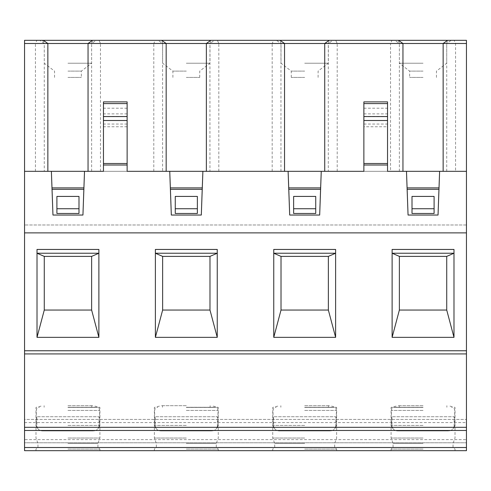 <?xml version="1.0" encoding="UTF-8"?>
<svg xmlns="http://www.w3.org/2000/svg" width="491" height="491" viewBox="0 0 491 491"><rect width="100%" height="100%" fill="white"/><g stroke="black" fill="none" stroke-linecap="round" stroke-linejoin="round"><path stroke-width="0.37" stroke-dasharray="2.46 1.84" d="M24.55 422.573L466.45 422.573L466.45 439.623L24.55 439.623L24.55 419.418L466.45 419.418L24.55 419.418L24.55 40.33L466.45 40.33L466.45 43.49L390.535 43.49L391.99 40.33M466.45 439.623L466.45 450.67L24.55 450.67L24.55 442.778L466.45 442.778L24.55 442.778L24.55 439.623M466.45 422.573L466.45 224.982L24.55 224.982L466.45 224.982L466.45 171.322L455.562 171.322L455.562 43.49L454.107 40.33M455.562 171.322L24.55 171.322L51.377 171.322L52.96 215.04L82.942 215.04L84.52 171.322L169.745 171.322L171.322 215.04L201.31 215.04L202.887 171.322L288.113 171.322L289.69 215.04L319.678 215.04L321.255 171.322L406.48 171.322L408.058 215.04L438.04 215.04L439.623 171.322L466.45 171.322L402.951 171.322M304.684 450.67L336.642 450.67L304.684 450.67M186.316 450.67L218.274 450.67L186.316 450.67M67.948 450.67L99.912 450.67L67.948 450.67M423.052 450.67L391.088 450.67L423.052 450.67M423.052 449.087L391.088 449.087L423.052 449.087M423.052 447.356L393.064 447.356L423.052 447.356M423.052 443.41L393.064 443.41L423.052 443.41M423.052 438.04L391.088 438.04L423.052 438.04M423.052 407.426L391.088 407.426L423.052 407.426M423.052 405.689L397.796 405.689L423.052 405.689M423.052 407.266L394.555 407.266L423.052 407.266M448.584 430.938L423.052 430.938L448.584 430.938C451.585 430.73 453.432 429.189 454.138 426.317C454.138 428.342 454.138 428.342 454.138 426.317C454.138 428.342 454.138 428.342 454.138 426.317C453.42 429.202 451.573 430.742 448.584 430.938L397.514 430.938C394.518 430.73 392.665 429.189 391.959 426.317L391.959 416.736L454.138 416.736L391.959 416.736L391.959 426.317C391.959 428.342 391.959 428.342 391.959 426.317C391.959 428.342 391.959 428.342 391.959 426.317C392.677 429.202 394.531 430.742 397.514 430.938L448.584 430.938M454.138 426.317L454.138 416.736L454.138 426.317M304.684 449.087L336.642 449.087L304.684 449.087M304.684 447.356L274.696 447.356L304.684 447.356M304.684 443.41L274.696 443.41L304.684 443.41M304.684 438.04L272.726 438.04L304.684 438.04M304.684 407.426L336.642 407.426L304.684 407.426M304.684 405.689L329.934 405.689L304.684 405.689M304.684 407.266L333.18 407.266L304.684 407.266M330.222 430.938L304.684 430.938L330.222 430.938C333.217 430.73 335.065 429.189 335.776 426.317C335.776 428.342 335.776 428.342 335.776 426.317C335.776 428.342 335.776 428.342 335.776 426.317C335.052 429.202 333.205 430.742 330.222 430.938L279.146 430.938C276.151 430.73 274.297 429.189 273.591 426.317L273.591 416.736L335.776 416.736L273.591 416.736L273.591 426.317C273.591 428.342 273.591 428.342 273.591 426.317C273.591 428.342 273.591 428.342 273.591 426.317C274.309 429.202 276.163 430.742 279.146 430.938L330.222 430.938M335.776 426.317L335.776 416.736L335.776 426.317M186.316 449.087L218.274 449.087L186.316 449.087M186.316 447.356L216.304 447.356L186.316 447.356M186.316 443.41L216.304 443.41L186.316 443.41M186.316 438.04L154.358 438.04L186.316 438.04M186.316 407.426L218.274 407.426L186.316 407.426M186.316 405.689L161.066 405.689L186.316 405.689M186.316 407.266L214.812 407.266L186.316 407.266M211.854 430.938L186.316 430.938L211.854 430.938C214.849 430.73 216.703 429.189 217.409 426.317C217.409 428.342 217.409 428.342 217.409 426.317C217.409 428.342 217.409 428.342 217.409 426.317C216.691 429.202 214.837 430.742 211.854 430.938L160.778 430.938C157.783 430.73 155.935 429.189 155.224 426.317L155.224 416.736L217.409 416.736L155.224 416.736L155.224 426.317C155.224 428.342 155.224 428.342 155.224 426.317C155.224 428.342 155.224 428.342 155.224 426.317C155.948 429.202 157.795 430.742 160.778 430.938L211.854 430.938M217.409 426.317L217.409 416.736L217.409 426.317M67.948 449.087L99.912 449.087L67.948 449.087M67.948 447.356L97.936 447.356L67.948 447.356M67.948 443.41L97.936 443.41L67.948 443.41M67.948 438.04L99.912 438.04L67.948 438.04M67.948 407.426L99.912 407.426L67.948 407.426M67.948 405.689L93.204 405.689L67.948 405.689M67.948 407.266L96.445 407.266L67.948 407.266M93.486 430.938L67.948 430.938L93.486 430.938C96.481 430.73 98.335 429.189 99.041 426.317C99.041 428.342 99.041 428.342 99.041 426.317C99.041 428.342 99.041 428.342 99.041 426.317C98.323 429.202 96.469 430.742 93.486 430.938L42.416 430.938C39.415 430.73 37.568 429.189 36.862 426.317L36.862 416.736L99.041 416.736L36.862 416.736L36.862 426.317C36.862 428.342 36.862 428.342 36.862 426.317C36.862 428.342 36.862 428.342 36.862 426.317C37.58 429.202 39.427 430.742 42.416 430.938L93.486 430.938M99.041 426.317L99.041 416.736L99.041 426.317M466.45 427.311L24.55 427.311M466.45 353.925L24.55 353.925M466.45 232.875L24.55 232.875M392.119 249.446L392.119 337.354L453.985 337.354L453.985 249.446M446.724 256.388L399.373 256.388L399.373 310.048L446.724 310.048L446.724 256.388M273.751 249.446L273.751 337.354L335.617 337.354L335.617 249.446M328.356 256.388L281.012 256.388L281.012 310.048L328.356 310.048L328.356 256.388M155.383 249.446L155.383 337.354L217.249 337.354L217.249 249.446M209.988 256.388L162.644 256.388L162.644 310.048L209.988 310.048L209.988 256.388M37.015 249.446L37.015 337.354L98.881 337.354L98.881 249.446M91.627 256.388L44.276 256.388L44.276 310.048L91.627 310.048L91.627 256.388M439.623 171.322L406.48 171.322L408.058 215.04L438.04 215.04L439.623 171.322M84.52 171.322L51.377 171.322L52.96 215.04L82.942 215.04L84.52 171.322M202.887 171.322L169.745 171.322L171.322 215.04L201.31 215.04L202.887 171.322M321.255 171.322L288.113 171.322L289.69 215.04L319.678 215.04L321.255 171.322M363.868 171.322L387.54 171.322L363.868 171.322L363.868 126.752L387.54 126.752L387.54 101.883M103.46 171.322L127.132 171.322L103.46 171.322L103.46 101.883M24.55 171.322L47.854 171.322L44.276 171.322L44.276 43.49L39.765 40.33L43.343 40.33L39.765 40.33M88.049 171.322L44.276 171.322M166.167 171.322L162.589 171.322L162.589 43.49L158.077 40.33L161.656 40.33L158.077 40.33M324.729 171.322L162.589 171.322M407.143 189.317L406.48 171.322L407.143 189.317L438.954 189.317M407.107 187.893L438.991 187.893M438.04 215.04L408.058 215.04M412.004 213.462L412.004 196.418L434.099 196.418L434.099 213.462L434.099 196.418L434.099 213.462L412.004 213.462L434.099 213.462L412.004 213.462L412.004 196.418L412.004 213.462M412.004 208.73L434.099 208.73M466.45 171.322L466.45 43.49M446.724 171.322L446.724 43.49L443.146 43.49L446.724 43.49L451.235 40.33L447.657 40.33L451.235 40.33M394.862 40.33L398.44 40.33L394.862 40.33L399.373 43.49L423.052 43.49L399.373 43.49C399.208 41.588 398.152 40.538 396.219 40.33L423.052 40.33L396.219 40.33M402.951 43.49L399.373 43.49L402.951 43.49M332.818 40.33L329.24 40.33L332.818 40.33L328.301 43.49L324.729 43.49L328.301 43.49L328.301 171.322M280.017 40.33L276.445 40.33L280.017 40.33M214.45 40.33L210.872 40.33L214.45 40.33L209.939 43.49L206.361 43.49L209.939 43.49L209.939 171.322M96.138 40.33L92.56 40.33L96.138 40.33L91.627 43.49L44.276 43.49L91.627 43.49C91.792 41.588 92.848 40.538 94.781 40.33L41.121 40.33L94.781 40.33M304.684 40.33L277.851 40.33L304.684 40.33M186.316 40.33L213.149 40.33L186.316 40.33M423.052 40.33L449.879 40.33L423.052 40.33M423.052 63.216L399.373 63.216L423.052 63.216M423.052 71.109L409.635 71.109L423.052 71.109M423.052 77.418L409.635 77.418L423.052 77.418M304.684 63.216L328.356 63.216L304.684 63.216M304.684 71.109L291.267 71.109L304.684 71.109M304.684 77.418L291.267 77.418L304.684 77.418M186.316 63.216L209.988 63.216L186.316 63.216M186.316 71.109L172.9 71.109L186.316 71.109M186.316 77.418L199.733 77.418L186.316 77.418M67.948 63.216L91.627 63.216L67.948 63.216M67.948 71.109L81.365 71.109L67.948 71.109M67.948 77.418L81.365 77.418L67.948 77.418M337.194 171.322L337.194 43.49L390.535 43.49L390.535 171.322M272.174 171.322L272.174 43.49L337.194 43.49L335.74 40.33M218.826 171.322L218.826 43.49L272.174 43.49L273.628 40.33M153.806 171.322L153.806 43.49L218.826 43.49L217.372 40.33M100.465 171.322L100.465 43.49L153.806 43.49L155.26 40.33M35.438 171.322L35.438 43.49L100.465 43.49L99.01 40.33M24.55 43.49L35.438 43.49L36.893 40.33M399.373 171.322L399.373 43.49L399.373 63.216L409.635 71.109L409.635 77.418M280.956 171.322L280.956 43.49L284.535 43.49L280.956 43.49L276.445 40.33M166.167 43.49L162.589 43.49L166.167 43.49M91.627 171.322L91.627 43.49L91.627 63.216L81.365 71.109L81.365 77.418M54.538 77.418L54.538 71.109L44.276 63.216L44.276 43.49L47.854 43.49L44.276 43.49C44.11 41.588 43.055 40.538 41.121 40.33M52.046 189.317L51.377 171.322L52.046 189.317L83.857 189.317M52.009 187.893L83.893 187.893M82.942 215.04L52.96 215.04M56.901 213.462L56.901 196.418L78.996 196.418L78.996 213.462L78.996 196.418L78.996 213.462L56.901 213.462L78.996 213.462L56.901 213.462L56.901 196.418L56.901 213.462M56.901 208.73L78.996 208.73M170.414 189.317L169.745 171.322L170.414 189.317L202.218 189.317M170.377 187.893L202.255 187.893M201.31 215.04L171.322 215.04M175.269 213.462L175.269 196.418L197.364 196.418L197.364 213.462L197.364 196.418L197.364 213.462L175.269 213.462L197.364 213.462L175.269 213.462L175.269 196.418L175.269 213.462M175.269 208.73L197.364 208.73M288.782 189.317L288.113 171.322L288.782 189.317L320.586 189.317M288.745 187.893L320.623 187.893M319.678 215.04L289.69 215.04M293.636 213.462L293.636 196.418L315.731 196.418L315.731 213.462L315.731 196.418L315.731 213.462L293.636 213.462L315.731 213.462L293.636 213.462L293.636 196.418L293.636 213.462M293.636 208.73L315.731 208.73M387.54 171.322L387.54 126.752M363.868 101.883L363.868 126.752M363.868 124.051L387.54 124.051M127.132 171.322L127.132 101.883M127.132 124.051L103.46 124.051M466.45 447.51L24.55 447.51M423.052 410.421L391.395 410.421L423.052 410.421M423.052 425.415L391.395 425.415L423.052 425.415M304.684 410.421L336.335 410.421L304.684 410.421M304.684 425.415L273.033 425.415L304.684 425.415M186.316 410.421L217.967 410.421L186.316 410.421M186.316 425.415L154.665 425.415L186.316 425.415M67.948 410.421L99.605 410.421L67.948 410.421M67.948 425.415L99.605 425.415L67.948 425.415M423.052 43.49L446.724 43.49L423.052 43.49M304.684 43.49L281.012 43.49L304.684 43.49M186.316 43.49L162.644 43.49L186.316 43.49M363.868 116.398L387.54 116.398M363.868 113.875L387.54 113.875M363.868 108.198L387.54 108.198M127.132 126.752L103.46 126.752M127.132 116.398L103.46 116.398M127.132 113.875L103.46 113.875M127.132 108.198L103.46 108.198M455.01 450.67L455.01 449.087L453.033 447.356L453.033 443.41L455.01 438.04L455.01 407.426L448.301 405.689M391.088 450.67L391.088 449.087L393.064 447.356L393.064 443.41L391.088 438.04L391.088 407.426L397.796 405.689M446.878 407.266L446.878 405.689M399.22 407.266L399.22 405.689M454.138 427.839L454.703 425.415L454.703 410.421C454.531 408.524 453.481 407.469 451.542 407.266M391.959 427.839L391.395 425.415L391.395 410.421C391.566 408.524 392.622 407.469 394.555 407.266M336.642 450.67L336.642 449.087L334.672 447.356L334.672 443.41L336.642 438.04L336.642 407.426L329.934 405.689M272.726 450.67L272.726 449.087L274.696 447.356L274.696 443.41L272.726 438.04L272.726 407.426L279.434 405.689M328.516 407.266L328.516 405.689M280.852 407.266L280.852 405.689M335.776 427.839L336.335 425.415L336.335 410.421C336.163 408.524 335.114 407.469 333.18 407.266M273.591 427.839L273.033 425.415L273.033 410.421C273.199 408.524 274.254 407.469 276.188 407.266M218.274 450.67L218.274 449.087L216.304 447.356L216.304 443.41L218.274 438.04L218.274 407.426L211.566 405.689M154.358 450.67L154.358 449.087L156.328 447.356L156.328 443.41L154.358 438.04L154.358 407.426L161.066 405.689M210.148 407.266L210.148 405.689M162.484 407.266L162.484 405.689M217.409 427.839L217.967 425.415L217.967 410.421C217.801 408.524 216.746 407.469 214.812 407.266M155.224 427.839L154.665 425.415L154.665 410.421C154.837 408.524 155.886 407.469 157.82 407.266M99.912 450.67L99.912 449.087L97.936 447.356L97.936 443.41L99.912 438.04L99.912 407.426L93.204 405.689M35.99 450.67L35.99 449.087L37.967 447.356L37.967 443.41L35.99 438.04L35.99 407.426L42.699 405.689M91.78 407.266L91.78 405.689M44.122 407.266L44.122 405.689M99.041 427.839L99.605 425.415L99.605 410.421C99.434 408.524 98.378 407.469 96.445 407.266M36.862 427.839L36.297 425.415L36.297 410.421C36.469 408.524 37.519 407.469 39.458 407.266M436.462 77.418L436.462 71.109L446.724 63.216L446.724 43.49C446.89 41.588 447.945 40.538 449.879 40.33M291.267 77.418L291.267 71.109L281.012 63.216L281.012 43.49C280.84 41.588 279.79 40.538 277.851 40.33M318.1 77.418L318.1 71.109L328.356 63.216L328.356 43.49C328.528 41.588 329.578 40.538 331.511 40.33M172.9 77.418L172.9 71.109L162.644 63.216L162.644 43.49C162.472 41.588 161.422 40.538 159.489 40.33M199.733 77.418L199.733 71.109L209.988 63.216L209.988 43.49C210.16 41.588 211.21 40.538 213.149 40.33"/><path stroke-width="0.74" d="M43.343 40.33L24.55 40.33L24.55 43.49L47.854 43.49L43.343 40.33L466.45 40.33L466.45 353.925L24.55 353.925L24.55 232.875L466.45 232.875M24.55 232.875L24.55 43.49M24.55 447.51L466.45 447.51L466.45 450.67L24.55 450.67L24.55 353.925M466.45 447.51L466.45 430.466L24.55 430.466M24.55 427.311L466.45 427.311L466.45 430.466M466.45 427.311L466.45 353.925M335.617 337.354L273.751 337.354L273.751 249.446L335.617 249.446L335.617 337.354L328.356 310.048L328.356 256.388L281.012 256.388L273.751 253.233L335.617 253.233L328.356 256.388M217.249 337.354L155.383 337.354L155.383 249.446L217.249 249.446L217.249 337.354L209.988 310.048L209.988 256.388L162.644 256.388L155.383 253.233L217.249 253.233L209.988 256.388M98.881 337.354L37.015 337.354L37.015 249.446L98.881 249.446L98.881 337.354L91.627 310.048L91.627 256.388L44.276 256.388L37.015 253.233L98.881 253.233L91.627 256.388M453.985 337.354L392.119 337.354L392.119 249.446L453.985 249.446L453.985 337.354L446.724 310.048L446.724 256.388L399.373 256.388L392.119 253.233L453.985 253.233L446.724 256.388M399.373 256.388L399.373 310.048L446.724 310.048M399.373 310.048L392.119 337.354M281.012 256.388L281.012 310.048L328.356 310.048M281.012 310.048L273.751 337.354M162.644 256.388L162.644 310.048L209.988 310.048M162.644 310.048L155.383 337.354M44.276 256.388L44.276 310.048L91.627 310.048M44.276 310.048L37.015 337.354M443.146 171.322L443.146 43.49L166.167 43.49L166.167 171.322L127.132 171.322L169.745 171.322L171.322 215.04L201.31 215.04L202.887 171.322L288.113 171.322L289.69 215.04L319.678 215.04L321.255 171.322L363.868 171.322L324.729 171.322L324.729 43.49L329.24 40.33M363.868 103.589L387.54 103.589L387.54 101.883L363.868 101.883L363.868 171.322M387.54 103.589L387.54 171.322L406.48 171.322L408.058 215.04L438.04 215.04L439.623 171.322L466.45 171.322M24.55 171.322L51.377 171.322L52.96 215.04L82.942 215.04L84.52 171.322L103.46 171.322L88.049 171.322L88.049 43.49L92.56 40.33M127.132 171.322L127.132 101.883L103.46 101.883L103.46 171.322M398.44 40.33L402.951 43.49L402.951 171.322L387.54 171.322M406.48 171.322L439.623 171.322L438.954 189.317L407.143 189.317L406.48 171.322M288.113 171.322L321.255 171.322L320.586 189.317L288.782 189.317L288.113 171.322M169.745 171.322L202.887 171.322L202.218 189.317L170.414 189.317L169.745 171.322M51.377 171.322L84.52 171.322L83.857 189.317L52.046 189.317L51.377 171.322M447.657 40.33L443.146 43.49L466.45 43.49M284.535 171.322L284.535 43.49L280.017 40.33M206.361 171.322L206.361 43.49L210.872 40.33M47.854 171.322L47.854 43.49L166.167 43.49L161.656 40.33M438.04 215.04L438.954 189.317M438.991 187.893L407.107 187.893M407.143 189.317L408.058 215.04M412.004 208.73L412.004 196.418L434.099 196.418L434.099 213.462L412.004 213.462L412.004 208.73L434.099 208.73M363.868 120.504L387.54 120.504M319.678 215.04L320.586 189.317M320.623 187.893L288.745 187.893M288.782 189.317L289.69 215.04M293.636 208.73L293.636 196.418L315.731 196.418L315.731 213.462L293.636 213.462L293.636 208.73L315.731 208.73M201.31 215.04L202.218 189.317M202.255 187.893L170.377 187.893M170.414 189.317L171.322 215.04M175.269 208.73L175.269 196.418L197.364 196.418L197.364 213.462L175.269 213.462L175.269 208.73L197.364 208.73M127.132 103.589L103.46 103.589M127.132 120.504L103.46 120.504M82.942 215.04L83.857 189.317M83.893 187.893L52.009 187.893M52.046 189.317L52.96 215.04M56.901 208.73L56.901 196.418L78.996 196.418L78.996 213.462L56.901 213.462L56.901 208.73L78.996 208.73M24.55 350.764L466.45 350.764M363.868 165.013L387.54 165.013M127.132 165.013L103.46 165.013M363.868 163.509L387.54 163.509M363.868 116.557L387.54 116.557M127.132 163.509L103.46 163.509M127.132 116.557L103.46 116.557"/></g></svg>
